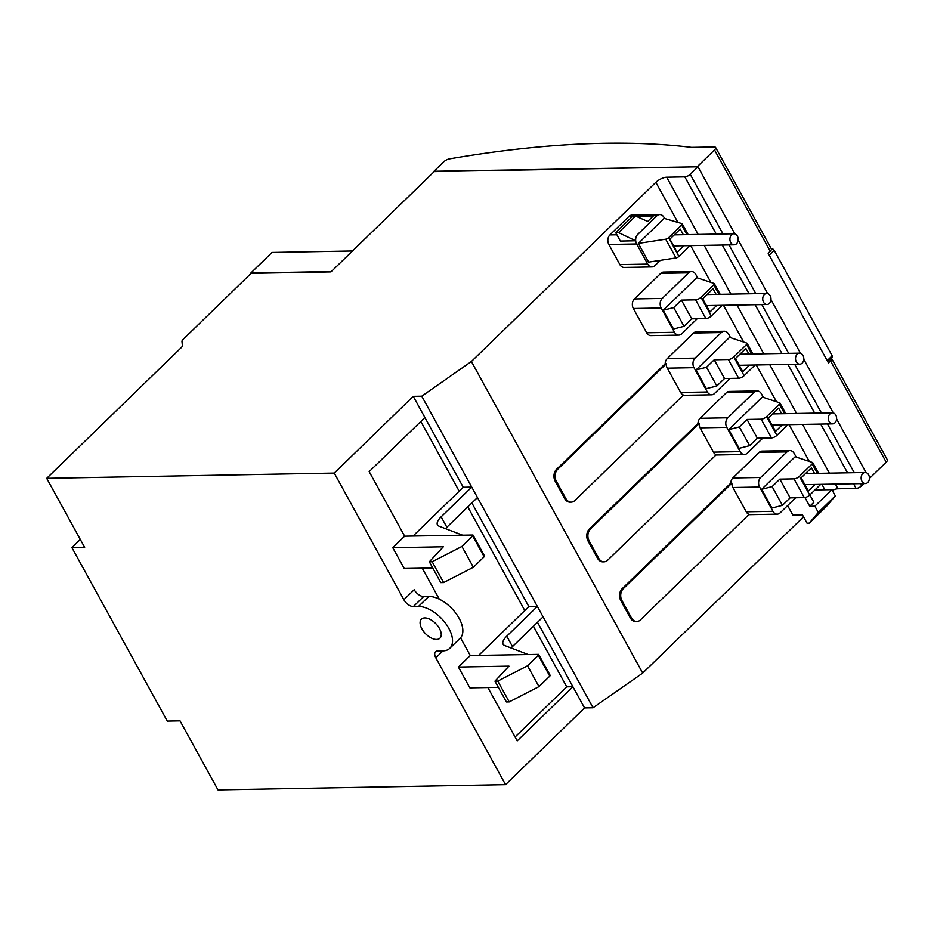 <?xml version="1.0" encoding="UTF-8"?>
<svg xmlns="http://www.w3.org/2000/svg" width="934" height="934" viewBox="0 0 934 934"><rect width="100%" height="100%" fill="white"/><g stroke="black" fill="none" stroke-linecap="round" stroke-linejoin="round"><path stroke-width="1.4" d="M424.76 617.923A13.274 7.192 45.8 0 1 437.836 626.025A13.274 7.192 45.8 0 1 439.914 638.202A13.274 7.192 45.8 0 1 436.587 639.44A13.274 7.192 45.8 0 1 423.511 631.337A13.274 7.192 45.8 0 1 421.421 619.16A13.274 7.192 45.8 0 1 424.76 617.923M442.973 650.881L435.828 657.828L505.551 784.665L217.996 789.907L180.028 720.861L167.279 721.095L71.906 547.604L84.655 547.371L46.7 478.325L181.196 347.682A5.137 1.95 -28.8 0 0 182.387 345.58L181.967 341.459A5.137 1.95 151.2 0 1 183.157 339.346L251.106 273.347L330.951 271.899L434.193 171.599L697.967 166.789L690.226 174.308A4.285 1.623 151.2 0 1 684.82 176.865L666.689 177.191A8.558 3.257 -28.8 0 0 655.855 182.317L471.39 361.493L421.759 396.191L413.26 396.343L334.255 473.083L46.7 478.325M435.828 657.828A8.394 4.553 45.8 0 1 435.559 651.757A8.394 4.553 45.8 0 1 437.777 650.975L442.879 650.881A27.401 14.839 45.8 0 0 449.768 648.336L460.088 638.307A27.401 14.839 -134.2 0 0 455.792 613.159A27.401 14.839 -134.2 0 0 428.788 596.441L423.686 596.534A8.558 4.635 45.8 0 1 414.206 589.704L403.885 599.733L334.255 473.083M403.885 599.733A8.558 4.635 45.8 0 0 413.365 606.563L418.467 606.47A27.401 14.839 45.8 0 1 445.471 623.188A27.401 14.839 45.8 0 1 449.768 648.336M352.118 251.339L330.951 271.899M351.92 250.989L272.027 252.449L250.861 273.008L330.753 271.549M697.488 166.45L714.522 149.907A5.137 1.95 151.2 0 0 715.631 147.49A5.137 1.95 151.2 0 0 714.218 146.953L691.557 147.374A1027.47 390.751 151.2 0 0 449.394 158.885A5.137 1.95 151.2 0 0 443.662 161.874L434.006 171.249L697.675 166.801M869.414 478.477L886.203 462.178A5.137 1.95 -28.8 0 0 887.3 459.762L831.599 358.446A5.137 1.95 151.2 0 1 830.501 360.863L828.435 362.871L768.157 253.231L770.223 251.223A5.137 1.95 -28.8 0 0 771.321 248.806L715.631 147.49M771.379 248.946L772.29 248.934A1.716 0.922 45.8 0 1 774.181 250.3L832.171 355.772A1.716 0.922 45.8 0 1 832.229 357.022L827.664 361.458M866.087 472.616L836.595 418.969M833.28 412.933L803.789 359.298M800.473 353.25L770.982 299.616M767.655 293.58L738.175 239.933M734.848 233.897L697.967 166.789M413.05 536.011L463.241 487.256L471.74 487.104L593.055 707.774L642.685 673.075L471.39 361.493M462.412 535.112L439.155 526.216A17.127 6.515 -28.8 0 1 437.474 524.861A17.127 6.515 -28.8 0 1 441.14 516.817L471.74 487.104L421.759 396.191M445.518 528.644A17.127 6.515 151.2 0 1 446.861 527.231L477.461 497.507M432.746 567.989L404.235 568.514L392.794 547.698L443.335 546.775L429.336 561.789L432.173 561.743L461.921 546.437L472.709 535.953A1.716 0.654 151.2 0 0 473.083 535.147A1.716 0.654 151.2 0 0 472.908 535.019L404.656 536.174L369.175 471.635L424.9 417.51L413.26 396.343M392.794 547.698L404.656 536.174M429.336 561.789L440.778 582.606L443.615 582.559L473.363 567.253L484.151 556.769A1.716 0.654 -28.8 0 0 484.524 555.975A1.716 0.654 -28.8 0 0 484.349 555.835M432.173 561.743L443.615 582.559M461.921 546.437L473.363 567.253M528.025 654.465L504.769 645.569A17.127 6.515 -28.8 0 1 503.087 644.215A17.127 6.515 -28.8 0 1 506.765 636.171L537.354 606.458L528.854 606.61L471.868 502.947M511.132 648.009A17.127 6.515 151.2 0 1 512.486 646.585L543.074 616.872M498.371 687.354L469.86 687.868L458.407 667.051L508.96 666.129L494.95 681.155L506.403 701.971L509.228 701.913L538.988 686.607L549.776 676.134A1.716 0.654 -28.8 0 0 550.138 675.329A1.716 0.654 -28.8 0 0 549.974 675.189M528.854 606.61L478.663 655.364M494.95 681.155L497.787 681.096L527.535 665.79L538.323 655.318A1.716 0.654 151.2 0 0 538.696 654.512A1.716 0.654 151.2 0 0 538.521 654.372L470.281 655.528L460.544 637.829M458.407 667.051L470.281 655.528M497.787 681.096L509.228 701.913M527.535 665.79L538.988 686.607M505.551 784.665L584.556 707.925L572.916 686.759L517.202 740.884L487.875 687.541M439.284 599.149L422.261 568.187M572.916 686.759L537.482 622.301M463.241 487.256L424.9 417.51M420.837 421.456L459.178 491.191M467.806 506.882L524.803 610.556M533.431 626.247L566.74 686.829L572.892 686.712M584.556 707.925L593.055 707.774M515.078 737.008L566.74 686.829M642.685 673.075L803.532 516.829M660.361 260.341L654.909 265.641A6.853 5.137 -91 0 1 651.979 266.937L624.157 267.439A6.853 5.137 -91 0 1 619.896 264.602L608.84 244.475A6.853 5.137 -91 0 1 609.914 234.913L629.014 216.361A6.853 5.137 -91 0 1 631.944 215.065L659.147 214.61M730.762 483.193L731.906 483.17L623.305 588.654A8.558 6.421 89 0 0 621.951 600.609L631.489 617.958A8.558 6.421 89 0 0 636.813 621.507L635.68 621.519A8.558 6.421 -91 0 1 630.357 617.981L620.818 600.632A8.558 6.421 -91 0 1 622.172 588.677L730.762 483.193A6.853 5.137 -91 0 1 732.851 477.974L759.179 452.395A6.853 5.137 -91 0 1 762.109 451.099L789.919 450.597A6.853 5.137 -91 0 1 794.18 453.434L796.177 457.053M804.945 497.542L809.755 506.286L814.857 506.193L818.289 512.439L809.276 523.122L807.011 523.157L802.434 514.832L792.803 515.008L787.619 505.574M795.663 497.764L780.124 512.859A6.853 5.137 -91 0 1 777.193 514.155L749.372 514.657A6.853 5.137 -91 0 1 748.823 514.634M697.955 423.511L699.087 423.487L590.498 528.971A8.558 6.421 89 0 0 589.144 540.926L598.682 558.275A8.558 6.421 89 0 0 604.006 561.824L602.874 561.848A8.558 6.421 -91 0 1 597.55 558.298L588.011 540.949A8.558 6.421 -91 0 1 589.354 528.994L697.955 423.511A6.853 5.137 -91 0 1 700.033 418.292L726.372 392.724A6.853 5.137 -91 0 1 729.291 391.428L757.112 390.914A6.853 5.137 -91 0 1 761.373 393.751L763.358 397.382M762.856 438.093L747.317 453.177A6.853 5.137 -91 0 1 744.386 454.473L716.565 454.986A6.853 5.137 -91 0 1 716.016 454.951M665.148 363.828L666.281 363.805L557.68 469.3A8.558 6.421 89 0 0 556.337 481.243L565.876 498.593A8.558 6.421 89 0 0 571.188 502.142L570.055 502.165A8.558 6.421 -91 0 1 564.743 498.616L555.205 481.267A8.558 6.421 -91 0 1 556.547 469.312L665.148 363.828A6.853 5.137 -91 0 1 667.226 358.621L693.553 333.041A6.853 5.137 -91 0 1 696.484 331.745L724.305 331.243A6.853 5.137 -91 0 1 728.567 334.068L730.551 337.699M730.038 378.41L714.51 393.506A6.853 5.137 -91 0 1 711.58 394.802L683.758 395.304A6.853 5.137 -91 0 1 683.209 395.269M697.231 318.728L681.703 333.823A6.853 5.137 -91 0 1 678.773 335.119L650.951 335.621A6.853 5.137 -91 0 1 646.69 332.784L633.345 308.5A6.853 5.137 -91 0 1 634.419 298.938L660.747 273.358A6.853 5.137 -91 0 1 663.677 272.063L691.499 271.56A6.853 5.137 -91 0 1 695.748 274.398L697.745 278.017M666.281 363.805A6.853 5.137 89 0 0 667.285 368.159L680.641 392.443A6.853 5.137 89 0 0 683.454 395.035L574.854 500.519A8.558 6.421 89 0 1 571.188 502.142M699.087 423.487A6.853 5.137 89 0 0 700.091 427.842L713.448 452.126A6.853 5.137 89 0 0 716.261 454.718L607.66 560.202A8.558 6.421 89 0 1 604.006 561.824M636.813 621.507A8.558 6.421 89 0 0 640.467 619.884L749.068 514.389A6.853 5.137 89 0 1 746.254 511.809L772.943 511.318L759.587 487.034A6.853 5.137 -91 0 1 760.673 477.472L787 451.893A6.853 5.137 -91 0 1 789.919 450.597M731.906 483.17A6.853 5.137 89 0 0 732.898 487.513L746.254 511.809M71.906 547.604L80.301 539.455M651.979 266.937A6.853 5.137 -91 0 1 647.717 264.1L636.661 243.972A6.853 5.137 -91 0 1 637.735 234.411L656.836 215.859A6.853 5.137 -91 0 1 659.766 214.563A6.853 5.137 89 0 0 659.708 214.563A6.853 5.137 89 0 0 656.777 215.859L637.677 234.411A6.853 5.137 89 0 0 635.599 239.629A6.853 5.137 -91 0 0 635.645 240.785L620.339 241.065L615.716 232.648L632.75 216.104L635.587 216.046L647.706 221.44L653.38 215.917L657.956 214.587M678.773 335.119A6.853 5.137 -91 0 1 674.511 332.282L661.167 307.998A6.853 5.137 -91 0 1 662.241 298.425L688.568 272.856A6.853 5.137 -91 0 1 691.499 271.56M663.222 310.251L673.519 328.99L684.015 326.305L673.718 307.566L663.222 310.251L696.752 277.69L714.031 283.446A2.569 0.981 151.2 0 1 714.323 283.656A2.569 0.981 151.2 0 1 713.763 284.858L700.99 297.281A4.285 1.623 151.2 0 1 695.573 299.837L681.411 300.094L673.718 307.566M716.717 305.418L709.945 311.991L702.695 298.81L713.027 288.781L716.109 294.385M684.015 326.305L691.709 318.833L705.87 318.576A4.285 1.623 151.2 0 0 711.288 316.019L722.297 305.313M769.324 303.457A5.522 4.145 89 0 0 770.784 297.245A5.522 4.145 89 0 0 766.756 293.463A5.522 4.145 89 0 0 764.397 294.502A5.522 4.145 89 0 0 762.95 300.713A5.522 4.145 89 0 0 766.966 304.507A5.522 4.145 89 0 0 769.324 303.457M691.709 318.833L681.411 300.094M711.58 394.802A6.853 5.137 -91 0 1 707.33 391.965L693.974 367.669A6.853 5.137 -91 0 1 695.048 358.107L721.375 332.539A6.853 5.137 -91 0 1 724.305 331.243M696.028 369.934L706.337 388.661L716.822 385.987L706.524 367.249L696.028 369.934L729.559 337.361L746.85 343.117A2.569 0.981 151.2 0 1 747.13 343.338A2.569 0.981 151.2 0 1 746.581 344.541L733.797 356.951A4.285 1.623 151.2 0 1 728.38 359.52L714.218 359.777L706.524 367.249M744.386 454.473A6.853 5.137 -91 0 1 740.137 451.636L726.78 427.352A6.853 5.137 -91 0 1 727.855 417.79L754.193 392.21A6.853 5.137 -91 0 1 757.112 390.914M728.847 429.605L739.144 448.343L749.628 445.658L739.331 426.931L728.847 429.605L762.366 397.043L779.656 402.799A2.569 0.981 151.2 0 1 779.937 403.009A2.569 0.981 151.2 0 1 779.388 404.224L766.604 416.634A4.285 1.623 151.2 0 1 761.187 419.191L747.025 419.448L739.331 426.931M782.33 424.783L775.57 431.356L768.32 418.163L778.641 408.135L781.723 413.739M749.628 445.658L757.322 438.186L771.496 437.929A4.285 1.623 151.2 0 0 776.901 435.372L787.911 424.678M834.938 422.822A5.522 4.145 89 0 0 836.397 416.611A5.522 4.145 89 0 0 832.381 412.816A5.522 4.145 89 0 0 830.022 413.867A5.522 4.145 89 0 0 828.563 420.078A5.522 4.145 89 0 0 832.579 423.861A5.522 4.145 89 0 0 834.938 422.822M757.322 438.186L747.025 419.448M777.193 514.155A6.853 5.137 -91 0 1 772.943 511.318M761.654 489.288L771.951 508.026L782.435 505.341L772.138 486.602L761.654 489.288L795.173 456.726L812.463 462.482A2.569 0.981 151.2 0 1 812.743 462.692A2.569 0.981 151.2 0 1 812.195 463.894L799.411 476.317A4.285 1.623 151.2 0 1 793.993 478.873L779.832 479.13L772.138 486.602M809.755 506.286L813.888 502.282L809.848 494.927M659.708 214.563L659.766 214.563A6.853 5.137 -91 0 1 664.016 217.4L664.634 218.498M690.051 245.63L678.925 256.43A2.569 0.981 151.2 0 1 676.006 257.936L648.64 262.139L638.342 243.4L664.132 218.358L681.937 223.611A2.569 0.981 151.2 0 1 682.217 223.821A2.569 0.981 151.2 0 1 681.668 225.024L668.627 237.691A2.569 0.981 151.2 0 1 665.709 239.197L638.342 243.4M683.91 245.747L677.138 252.308L669.888 239.127L680.221 229.099L683.303 234.703M736.517 243.786A5.522 4.145 89 0 0 737.965 237.563A5.522 4.145 89 0 0 733.949 233.78A5.522 4.145 89 0 0 731.591 234.831A5.522 4.145 89 0 0 730.131 241.042A5.522 4.145 89 0 0 734.147 244.825A5.522 4.145 89 0 0 736.517 243.786M615.716 232.648L618.553 232.601L635.645 240.785M618.553 232.601L635.587 216.046M814.962 489.953L831.89 489.649L814.857 506.193M831.89 489.649L835.323 495.896L818.289 512.439M835.323 495.896L826.321 506.567L809.276 523.122M832.299 490.385A8.558 3.257 151.2 0 1 837.973 488.774L856.104 488.447A4.285 1.623 151.2 0 0 861.522 485.878L863.903 483.567M815.137 484.454L808.377 491.027L801.127 477.846L811.448 467.817L814.53 473.421M782.435 505.341L790.129 497.869L804.302 497.612A4.285 1.623 151.2 0 0 809.708 495.055L820.729 484.361M867.744 482.493A5.522 4.145 89 0 0 869.204 476.282A5.522 4.145 89 0 0 865.188 472.499A5.522 4.145 89 0 0 862.829 473.55A5.522 4.145 89 0 0 861.37 479.761A5.522 4.145 89 0 0 865.386 483.543A5.522 4.145 89 0 0 867.744 482.493M790.129 497.869L779.832 479.13M749.523 365.101L742.752 371.674L735.513 358.493L745.834 348.452L748.916 354.068M716.822 385.987L724.515 378.515L738.677 378.247A4.285 1.623 151.2 0 0 744.094 375.69L755.104 364.996M802.131 363.139A5.522 4.145 89 0 0 803.59 356.928A5.522 4.145 89 0 0 799.574 353.145A5.522 4.145 89 0 0 797.204 354.184A5.522 4.145 89 0 0 795.756 360.396A5.522 4.145 89 0 0 799.773 364.178A5.522 4.145 89 0 0 802.131 363.139M724.515 378.515L714.218 359.777M830.501 360.863L886.203 462.178M714.522 149.907L770.223 251.223M832.171 355.772L827.197 360.606M774.181 250.3L769.207 255.134M772.29 248.934L771.192 249.985M441.14 516.817L446.861 527.231M472.709 535.953L484.151 556.769M506.765 636.171L512.486 646.585M538.323 655.318L549.776 676.134M824.885 489.778L821.897 484.337M809.299 461.431L789.09 424.655M776.493 401.748L756.271 364.972M743.686 342.066L723.465 305.301M710.867 282.395L690.658 245.619M677.909 222.42L655.855 182.317M557.68 469.3L556.547 469.312M565.876 498.593L564.743 498.616M556.337 481.243L555.205 481.267M590.498 528.971L589.354 528.994M598.682 558.275L597.55 558.298M589.144 540.926L588.011 540.949M631.489 617.958L630.357 617.981M621.951 600.609L620.818 600.632M623.305 588.654L622.172 588.677M418.467 606.47L428.788 596.441M413.365 606.563L423.686 596.534M609.914 234.913L616.895 234.784M608.84 244.475L636.661 243.972M629.014 216.361L632.551 216.303M636.007 216.233L653.38 215.917M646.69 332.784L674.511 332.282M633.345 308.5L661.167 307.998M634.419 298.938L662.241 298.425M660.747 273.358L688.568 272.856M718.97 294.327L713.763 284.858M711.288 316.019L700.99 297.281M705.87 318.576L695.573 299.837M680.641 392.443L707.33 391.965M667.285 368.159L693.974 367.669M667.226 358.621L695.048 358.107M693.553 333.041L721.375 332.539M713.448 452.126L740.137 451.636M700.091 427.842L726.78 427.352M700.033 418.292L727.855 417.79M726.372 392.724L754.193 392.21M784.595 413.692L779.388 404.224M776.901 435.372L766.604 416.634M771.496 437.929L761.187 419.191M759.179 452.395L787 451.893M732.851 477.974L760.673 477.472M732.898 487.513L759.587 487.034M619.896 264.602L647.717 264.1M676.006 257.936L665.709 239.197M686.945 234.644L681.668 225.024M678.925 256.43L668.627 237.691M861.522 485.878L860.284 483.637M854.271 472.697L827.477 423.954M821.465 413.015L794.671 364.272M788.658 353.344L761.864 304.601M755.851 293.661L729.045 244.918M723.033 233.979L690.226 174.308M856.104 488.447L853.536 483.754M847.523 472.826L820.729 424.083M814.717 413.143L787.911 364.4M781.898 353.461L755.104 304.717M749.091 293.778L722.297 245.047M716.285 234.107L684.82 176.865M837.973 488.774L835.405 484.092M829.392 473.153L802.586 424.41M796.574 413.47L769.779 364.727M763.767 353.788L736.973 305.056M730.96 294.117L704.166 245.373M698.153 234.434L666.689 177.191M817.402 473.375L812.195 463.894M809.708 495.055L799.411 476.317M804.302 497.612L793.993 478.873M751.788 354.009L746.581 344.541M744.094 375.69L733.797 356.951M738.677 378.247L728.38 359.52M473.083 535.147L484.524 555.975M538.696 654.512L550.138 675.329M720.172 294.315L714.323 283.656M766.756 293.463L707.085 294.549M766.966 304.507L706.443 305.605M785.798 413.669L779.937 403.009M832.381 412.816L772.698 413.902M832.579 423.861L772.056 424.97M688.148 234.621L682.217 223.821M733.949 233.78L674.278 234.866M734.147 244.825L673.624 245.934M818.604 473.351L812.743 462.692M865.188 472.499L805.505 473.585M865.386 483.543L804.863 484.641M752.991 353.986L747.13 343.338M799.574 353.145L739.891 354.231M799.773 364.178L739.249 365.287"/></g></svg>
